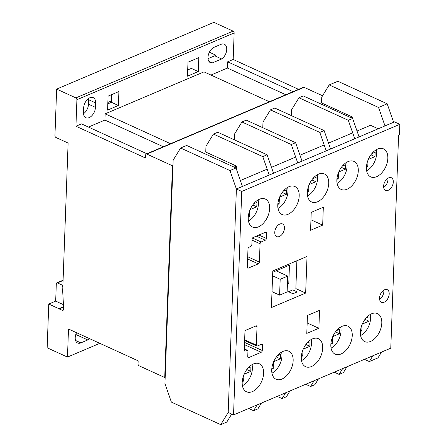 <?xml version="1.0" encoding="UTF-8"?>
<svg xmlns="http://www.w3.org/2000/svg" width="447" height="447" viewBox="0 0 447 447"><rect width="100%" height="100%" fill="white"/><g stroke="black" fill="none" stroke-linecap="round" stroke-linejoin="round"><path stroke-width="0.67" d="M370.58 341.424A15.394 9.465 114.5 0 0 381.185 327.282A15.394 9.465 114.5 0 0 377.486 313.598A15.394 9.465 114.5 0 0 371.597 313.788A15.394 9.465 114.5 0 0 360.986 327.93A15.394 9.465 114.5 0 0 364.691 341.609A15.394 9.465 114.5 0 0 370.58 341.424M347.073 189.237A15.394 9.465 114.5 0 0 357.678 175.095A15.394 9.465 114.5 0 0 353.974 161.417A15.394 9.465 114.5 0 0 348.084 161.602A15.394 9.465 114.5 0 0 337.479 175.744A15.394 9.465 114.5 0 0 341.184 189.427A15.394 9.465 114.5 0 0 347.073 189.237M311.486 366.512A15.394 9.465 114.5 0 0 322.091 352.37A15.394 9.465 114.5 0 0 318.387 338.686A15.394 9.465 114.5 0 0 312.498 338.876A15.394 9.465 114.5 0 0 301.893 353.013A15.394 9.465 114.5 0 0 305.597 366.696A15.394 9.465 114.5 0 0 311.486 366.512M281.94 379.056A15.394 9.465 114.5 0 0 292.545 364.914A15.394 9.465 114.5 0 0 288.84 351.23A15.394 9.465 114.5 0 0 282.951 351.42A15.394 9.465 114.5 0 0 272.346 365.557A15.394 9.465 114.5 0 0 276.05 379.24A15.394 9.465 114.5 0 0 281.94 379.056M258.433 226.869A15.394 9.465 114.5 0 0 269.038 212.727A15.394 9.465 114.5 0 0 265.334 199.049A15.394 9.465 114.5 0 0 259.444 199.233A15.394 9.465 114.5 0 0 248.839 213.375A15.394 9.465 114.5 0 0 252.538 227.054A15.394 9.465 114.5 0 0 258.433 226.869M252.387 391.6A15.394 9.465 114.5 0 0 262.998 377.458A15.394 9.465 114.5 0 0 259.294 363.774A15.394 9.465 114.5 0 0 253.404 363.964A15.394 9.465 114.5 0 0 242.799 378.101A15.394 9.465 114.5 0 0 246.498 391.784A15.394 9.465 114.5 0 0 252.387 391.6M341.033 353.968A15.394 9.465 114.5 0 0 351.638 339.826A15.394 9.465 114.5 0 0 347.934 326.142A15.394 9.465 114.5 0 0 342.044 326.332A15.394 9.465 114.5 0 0 331.439 340.469A15.394 9.465 114.5 0 0 335.144 354.153A15.394 9.465 114.5 0 0 341.033 353.968M279.375 236.508A6.951 4.274 114.5 0 0 284.169 230.127A6.951 4.274 114.5 0 0 282.493 223.947A6.951 4.274 114.5 0 0 279.833 224.031A6.951 4.274 114.5 0 0 275.045 230.417A6.951 4.274 114.5 0 0 276.715 236.597A6.951 4.274 114.5 0 0 279.375 236.508M388.236 190.293A6.951 4.274 114.5 0 0 393.03 183.913A6.951 4.274 114.5 0 0 391.354 177.733A6.951 4.274 114.5 0 0 388.694 177.817A6.951 4.274 114.5 0 0 383.906 184.203A6.951 4.274 114.5 0 0 385.577 190.383A6.951 4.274 114.5 0 0 388.236 190.293M387.89 178.241A6.951 4.274 -65.5 0 1 383.694 187.427M287.98 214.325A15.394 9.465 114.5 0 0 298.585 200.183A15.394 9.465 114.5 0 0 294.88 186.505A15.394 9.465 114.5 0 0 288.991 186.69A15.394 9.465 114.5 0 0 278.386 200.832A15.394 9.465 114.5 0 0 282.091 214.51A15.394 9.465 114.5 0 0 287.98 214.325M317.526 201.781A15.394 9.465 114.5 0 0 328.132 187.639A15.394 9.465 114.5 0 0 324.427 173.961A15.394 9.465 114.5 0 0 318.538 174.146A15.394 9.465 114.5 0 0 307.933 188.288A15.394 9.465 114.5 0 0 311.637 201.971A15.394 9.465 114.5 0 0 317.526 201.781M376.62 176.694A15.394 9.465 114.5 0 0 387.231 162.557A15.394 9.465 114.5 0 0 383.526 148.873A15.394 9.465 114.5 0 0 377.637 149.058A15.394 9.465 114.5 0 0 367.026 163.2A15.394 9.465 114.5 0 0 370.731 176.883A15.394 9.465 114.5 0 0 376.62 176.694M384.135 302.217A6.951 4.274 114.5 0 0 388.924 295.83A6.951 4.274 114.5 0 0 387.253 289.65A6.951 4.274 114.5 0 0 384.593 289.734A6.951 4.274 114.5 0 0 379.799 296.121A6.951 4.274 114.5 0 0 381.475 302.301A6.951 4.274 114.5 0 0 384.135 302.217M383.789 290.164A6.951 4.274 -65.5 0 1 379.592 299.35M357.013 131.021L370.524 125.283L378.201 128.792M398.595 135.028L399.462 134.659L399.841 124.316L241.732 191.439L233.541 414.917L390.784 348.163L398.595 135.028M352.694 132.854L328.506 143.124M324.181 144.957L299.993 155.226M295.674 157.059L271.48 167.329M267.161 169.167L240.38 180.538M399.841 124.316L394.494 121.875L236.39 188.997L228.193 412.475L236.39 188.997L229.948 170.553L235.994 167.983L186.645 145.443L180.599 148.013L173.14 160.188L164.943 383.666L171.385 402.11L220.74 424.65L226.785 422.085L231.691 414.073M233.541 414.917L228.193 412.475L220.74 424.65M241.732 191.439L236.39 188.997L242.436 186.427L235.994 167.983M246.029 330.149A1.492 0.916 114.5 0 0 244.945 331.925L244.274 350.18A1.492 0.916 114.5 0 0 244.693 351.096A1.492 0.916 114.5 0 0 245.258 351.079L246.962 350.359A1.492 0.916 -65.5 0 1 247.532 350.342A1.492 0.916 -65.5 0 1 247.951 351.253L247.75 356.672A1.492 0.916 114.5 0 0 248.169 357.589A1.492 0.916 114.5 0 0 248.739 357.572L261.193 352.286A1.492 0.916 114.5 0 0 262.277 350.509L262.478 345.157A1.492 0.916 114.5 0 0 262.059 344.24A1.492 0.916 114.5 0 0 261.489 344.257L257.338 346.023A1.492 0.916 -65.5 0 1 256.768 346.039A1.492 0.916 -65.5 0 1 256.349 345.129L257.019 326.796A1.492 0.916 114.5 0 0 256.6 325.88A1.492 0.916 114.5 0 0 256.03 325.902L246.029 330.149M311.218 212.364L310.576 230.289L322.673 225.137L323.315 207.212L311.218 212.364M318.873 328.282L319.549 310.347L307.452 315.459L306.782 333.395L318.873 328.282L307.173 322.935M271.407 307.553L305.653 293.07L307.033 256.461L272.787 270.949L271.407 307.553M251.857 244.682A1.492 0.916 -65.5 0 1 250.773 246.459L249.068 247.185A1.492 0.916 114.5 0 0 247.984 248.962L247.314 267.217A1.492 0.916 114.5 0 0 247.733 268.133A1.492 0.916 114.5 0 0 248.303 268.116L258.305 263.87A1.492 0.916 114.5 0 0 259.394 262.093L260.065 243.76A1.492 0.916 -65.5 0 1 261.149 241.983L265.306 240.218A1.492 0.916 114.5 0 0 266.39 238.441L266.585 233.094A1.492 0.916 114.5 0 0 266.166 232.183A1.492 0.916 114.5 0 0 265.596 232.2L253.142 237.486A1.492 0.916 114.5 0 0 252.058 239.262L251.857 244.682M296.875 260.757L295.853 288.594L305.653 293.07M310.95 219.784L322.673 225.137M360.6 335.546A14.645 9.001 114.5 0 0 370.222 314.481M362.293 324.092L368.976 321.181L369.11 316.739L366.026 318.08M360.411 331.49L361.858 330.858L362.048 324.678M365.003 319.365L368.976 321.181M360.539 330.255L361.858 330.858M301.507 360.634A14.645 9.001 114.5 0 0 311.129 339.569M303.195 349.18L309.877 346.269L310.011 341.826L306.933 343.167M301.317 356.577L302.764 355.946L302.949 349.766M305.904 344.453L309.877 346.269M301.446 355.343L302.764 355.946M271.96 373.178A14.645 9.001 114.5 0 0 281.582 352.113M273.648 361.724L280.33 358.812L280.465 354.37L277.386 355.711M271.765 369.121L273.218 368.49L273.402 362.31M276.358 356.997L280.33 358.812M271.899 367.887L273.218 368.49M242.414 385.722A14.645 9.001 114.5 0 0 252.035 364.657M244.101 374.268L250.784 371.356L250.918 366.914L247.834 368.255M242.218 381.665L243.671 381.034L243.855 374.854M246.811 369.54L250.784 371.356M242.347 380.431L243.671 381.034M331.054 348.09A14.645 9.001 114.5 0 0 340.675 327.025M332.747 336.636L339.424 333.725L339.558 329.283L336.479 330.624M330.864 344.034L332.311 343.402L332.495 337.222M335.457 331.909L339.424 333.725M330.992 342.799L332.311 343.402M337.094 183.359A14.645 9.001 114.5 0 0 346.716 162.295M338.759 171.961L345.43 169.201L345.626 164.731L342.357 166.083M336.904 179.314L338.228 178.761L338.496 172.592M341.374 167.351L345.43 169.201M337.016 178.208L338.228 178.761M248.454 220.991A14.645 9.001 114.5 0 0 258.075 199.926M250.119 209.593L256.785 206.832L256.98 202.362L253.717 203.715M248.258 216.946L249.588 216.393L249.856 210.224M252.728 204.983L256.785 206.832M248.37 215.84L249.588 216.393M278 208.447A14.645 9.001 114.5 0 0 287.622 187.382M279.666 197.049L286.337 194.289L286.527 189.819L283.264 191.171M277.805 204.402L279.135 203.849L279.403 197.68M282.275 192.439L286.337 194.289M277.917 203.296L279.135 203.849M307.547 195.903A14.645 9.001 114.5 0 0 317.169 174.838M309.212 184.505L315.884 181.745L316.074 177.275L312.811 178.627M307.357 191.858L308.681 191.305L308.95 185.136M311.822 179.895L315.884 181.745M307.469 190.752L308.681 191.305M366.641 170.815A14.645 9.001 114.5 0 0 376.262 149.751M368.311 159.417L374.977 156.657L375.173 152.187L371.904 153.539M366.451 166.77L367.78 166.217L368.043 160.048M370.921 154.807L374.977 156.657M366.562 165.664L367.78 166.217M279.598 295.132L280.18 279.291L287.712 276.09L287.13 291.93L279.598 295.132L272.005 291.662M280.18 279.291L272.603 275.827M287.712 276.09L276.151 270.809M83.645 107.99A8.605 5.291 -65.5 0 1 89.914 97.725A8.605 5.291 -65.5 0 1 93.205 97.619A8.605 5.291 -65.5 0 1 95.619 102.905L95.457 107.364A8.605 5.291 -65.5 0 1 92.032 115.527A8.605 5.291 -65.5 0 1 85.891 117.734A8.605 5.291 -65.5 0 1 83.483 112.448L83.645 107.99M63.452 304.675L55.674 301.122L56.311 283.767A1.492 0.978 67 0 1 56.797 282.884A1.492 0.978 67 0 1 57.428 282.917L62.345 285.158L62.91 284.918M62.345 285.158L62.837 286.885M187.472 76.169L187.98 62.217L198.798 57.624L198.289 71.576L187.472 76.169M187.695 69.944L191.338 68.402L198.289 71.576M378.548 107.464L387.191 103.799L393.634 122.243L384.99 125.909L378.548 107.464L329.199 84.924L321.745 97.1L321.527 102.911L321.086 102.704L321.544 102.508M352.214 118.276L352.264 116.946L321.527 102.911M364.461 359.338L369.339 361.562L372.899 355.756M292.936 293.746L297.255 291.919L292.802 289.885L288.483 291.712L292.936 293.746M352.264 116.946L350.727 117.6M322.561 95.764L304.066 87.321A1.492 0.978 -113 0 0 303.435 87.288L146.197 154.042A1.492 0.978 -113 0 0 145.711 154.925L145.593 158.042L75.934 126.227L76.906 99.715A1.492 0.978 -113 0 0 75.889 97.893L56.646 89.104L54.942 135.575A1.581 1.034 -113 0 0 55.897 137.469L68.112 143.051L62.681 291.153L63.664 308.508A2.09 1.369 67 0 1 63.027 310.307A2.09 1.369 67 0 1 62.139 310.257L59.116 308.877L63.58 306.983M55.674 301.122L48.762 304.055L47.159 347.8L67.469 357.075L68.497 329.026L138.168 360.841L138.056 363.964A1.492 0.978 -113 0 0 139.073 365.786L164.72 377.503L172.481 165.792L146.828 154.075A1.492 0.978 -113 0 0 146.197 154.042M172.481 165.792L172.944 165.597M213.426 134.072L217.75 132.239L267.099 154.779L273.542 173.224L269.223 175.056L262.78 156.612L213.426 134.072L205.972 146.247L205.76 152.058L236.491 166.094L234.088 167.111M164.72 377.503L165.178 377.307M387.191 103.799L337.837 81.259L329.199 84.924M369.339 361.562L377.978 357.896L381.537 352.085M236.491 166.094L236.379 169.089M229.948 170.553L180.599 148.013M248.688 408.485L253.566 410.715L257.891 408.876L261.445 403.065M253.566 410.715L257.126 404.904M267.099 154.779L262.78 156.612M67.469 357.075L99.832 343.335M89.713 338.714A8.515 5.235 -65.5 0 1 87.768 339.949L80.857 342.883A8.515 5.235 -65.5 0 1 77.594 342.989A8.515 5.235 -65.5 0 1 76.543 332.697M56.646 89.104L213.889 22.35L233.127 31.139A1.492 0.978 -113 0 1 234.15 32.961L233.178 59.473L227.646 61.82L227.417 68.061L210.945 75.057M111.493 100.921L107.85 102.469M221.092 44.309A8.515 5.235 -65.5 0 1 224.349 44.203A8.515 5.235 -65.5 0 1 226.568 50.997A8.515 5.235 -65.5 0 1 221.678 58.97L212.342 62.893A8.515 5.235 -65.5 0 1 210.364 62.636A8.515 5.235 -65.5 0 1 208.313 55.065A8.515 5.235 -65.5 0 1 214.18 47.242L221.092 44.309M75.934 126.227L81.466 123.88L146.867 153.751M163.345 146.761L104.905 120.07L88.433 127.065M104.905 120.07L105.134 113.834L203.977 71.872L269.379 101.743M107.571 110.085L108.085 96.133L118.902 91.54L118.388 105.492L107.571 110.085M293.053 91.696L227.646 61.82M298.585 89.35L233.178 59.473M59.116 308.877A2.704 1.771 67 0 1 58.87 308.67L48.762 304.055M63.563 306.681L58.87 308.67M170.542 143.705L105.134 113.834M285.856 94.753L227.417 68.061M208.006 58.624L214.733 55.797L221.678 58.97M214.733 55.797A8.515 5.235 114.5 0 0 215.644 55.087L209.369 52.226M208.866 61.306L212.342 62.893M83.522 113.734A8.605 5.291 114.5 0 0 88.506 104.19L88.674 99.731A8.605 5.291 114.5 0 0 88.629 98.446M107.8 103.866L111.437 102.318L111.722 94.591M111.437 102.318L118.388 105.492M241.939 121.97L246.258 120.137L295.607 142.677L302.049 161.121L297.73 162.954L291.288 144.51L241.939 121.97L234.479 134.145L234.273 139.788M277.201 396.383L282.079 398.607L286.398 396.774L289.958 390.963M282.079 398.607L285.639 392.796M287.421 284.08L288.784 283.504L287.466 282.901M288.784 283.504L289.455 265.16L272.737 272.257M295.607 142.677L291.288 144.51M270.452 109.867L274.771 108.034L324.12 130.569L330.562 149.019L326.243 150.851L319.801 132.407L270.452 109.867L262.992 122.042L262.786 127.686M305.709 384.275L310.592 386.504L314.911 384.671L318.471 378.86M310.592 386.504L314.152 380.693M324.12 130.569L319.801 132.407M298.959 97.764L303.278 95.926L352.633 118.466L359.075 136.916L354.75 138.749L348.308 120.299L298.959 97.764L291.505 109.94L291.299 115.583M334.222 372.172L339.1 374.402L343.419 372.569L346.978 366.758M339.1 374.402L342.659 368.591M352.633 118.466L348.308 120.299M265.093 232.412L266.585 233.094M258.925 235.033L266.39 238.441M256.343 236.128L265.306 240.218M252.499 238.033L261.149 241.983M252.03 240.089L260.065 243.76M247.699 256.751L259.394 262.093M247.616 258.986L258.305 263.87M247.375 267.692L248.303 268.116M255.528 326.114L257.019 326.796M244.654 339.787L256.349 345.129M260.981 344.475L262.478 345.157M244.559 342.419L262.277 350.509M244.475 344.648L261.193 352.286M247.811 357.147L248.739 357.572M244.313 349.146L246.962 350.359M244.33 350.655L245.258 351.079M57.428 282.917L63.072 280.52M146.828 154.075L304.066 87.321M76.906 99.715L234.15 32.961M62.139 310.257L63.608 309.637M75.889 97.893L233.127 31.139M88.674 99.731L95.619 102.905M88.506 104.19L95.457 107.364M75.811 334.49L87.768 339.949M75.543 340.458L80.857 342.883M244.626 340.497L256.768 346.039M244.319 348.872L247.532 350.342M56.797 282.884L63.083 280.213"/></g></svg>
